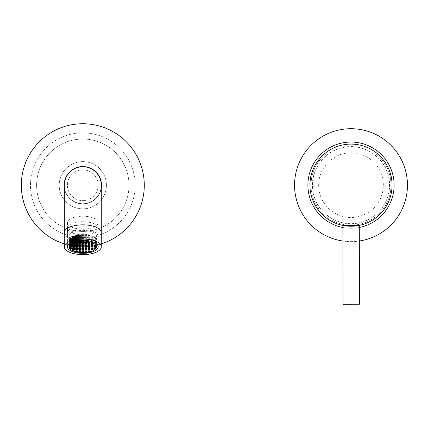 <?xml version="1.0" encoding="UTF-8"?>
<svg xmlns="http://www.w3.org/2000/svg" width="428" height="428" viewBox="0 0 428 428"><rect width="100%" height="100%" fill="white"/><g stroke="black" fill="none" stroke-linecap="round" stroke-linejoin="round"><path stroke-width="0.32" stroke-dasharray="2.14 1.6" d="M356.615 217.007A32.335 32.335 0 0 0 382.846 179.551A32.335 32.335 0 0 0 345.385 153.32A32.335 32.335 0 0 0 319.154 190.781A32.335 32.335 0 0 0 356.615 217.007M357.685 223.074A38.493 38.493 0 0 0 388.908 178.481A38.493 38.493 0 0 0 344.315 147.259A38.493 38.493 0 0 0 313.093 191.851A38.493 38.493 0 0 0 357.685 223.074M295.4 194.97A56.459 56.459 0 0 0 360.804 240.766A56.459 56.459 0 0 0 406.6 175.362A56.459 56.459 0 0 0 341.196 129.566A56.459 56.459 0 0 0 295.4 194.97M342.898 241.039A56.459 56.459 0 0 0 359.322 241.007M308.54 192.654A43.116 43.116 0 0 0 358.487 227.621A43.116 43.116 0 0 0 393.46 177.679A43.116 43.116 0 0 0 343.513 142.706A43.116 43.116 0 0 0 308.54 192.654M342.871 227.503A43.116 43.116 0 0 0 359.295 227.471M310.969 185.244C311.231 172.591 316.201 162.175 325.869 154A40.034 40.034 0 0 0 310.969 185.244L309.942 185.249A41.061 41.061 0 0 0 351.083 226.225A41.061 41.061 0 0 0 392.059 185.083L391.031 185.083A40.034 40.034 0 0 1 351.083 225.198A40.034 40.034 0 0 1 310.969 185.244A40.034 40.034 0 0 0 351.083 225.198A40.034 40.034 0 0 0 391.031 185.083C390.716 172.431 385.708 162.035 376.003 153.903L325.869 154M343.497 225.535L342.871 225.412M345.273 225.824L349.483 226.198M355.647 225.963L356.882 225.802M309.942 185.249C308.267 173.238 320.529 144.728 350.917 144.108C381.311 144.605 393.685 173.067 392.059 185.083M343.026 304.255L359.45 304.222M376.003 153.903A40.034 40.034 0 0 1 391.031 185.083M82.813 139.041A46.192 46.192 0 0 1 129.005 185.233A46.192 46.192 0 0 1 82.813 231.425A46.192 46.192 0 0 1 36.621 185.233A46.192 46.192 0 0 1 82.813 139.041A46.192 46.192 0 0 1 129.005 185.233A46.192 46.192 0 0 1 82.813 231.425A46.192 46.192 0 0 1 36.621 185.233A46.192 46.192 0 0 1 82.813 139.041M82.813 237.583A52.35 52.35 0 0 1 30.458 185.233A52.35 52.35 0 0 1 82.813 132.878A52.35 52.35 0 0 1 135.162 185.233A52.35 52.35 0 0 1 82.813 237.583A52.35 52.35 0 0 1 30.458 185.233A52.35 52.35 0 0 1 82.813 132.878A52.35 52.35 0 0 1 135.162 185.233A52.35 52.35 0 0 1 82.813 237.583M64.323 243.874A61.488 61.488 0 0 0 144.3 185.233A61.488 61.488 0 0 0 82.813 123.746A61.488 61.488 0 0 0 21.325 185.233A61.488 61.488 0 0 0 101.276 243.88M64.334 187.988A18.682 18.682 0 0 0 82.813 203.915A18.682 18.682 0 0 0 101.495 185.233A18.682 18.682 0 0 0 82.813 166.551A18.682 18.682 0 0 0 64.13 185.233A18.682 18.682 0 0 0 82.813 203.915A18.682 18.682 0 0 0 101.495 185.233A18.682 18.682 0 0 0 82.813 166.551A18.682 18.682 0 0 0 64.13 185.233A18.682 18.682 0 0 0 82.813 203.915A18.682 18.682 0 0 0 101.286 187.999M82.813 161.624A23.61 23.61 0 0 0 59.203 185.233A23.61 23.61 0 0 0 82.813 208.843A23.61 23.61 0 0 0 106.422 185.233A23.61 23.61 0 0 0 82.813 161.624A23.61 23.61 0 0 0 59.203 185.233A23.61 23.61 0 0 0 82.813 208.843A23.61 23.61 0 0 0 106.422 185.233A23.61 23.61 0 0 0 82.813 161.624M82.813 166.551A18.682 18.682 0 0 0 64.13 185.233A18.682 18.682 0 0 0 82.813 203.915A18.682 18.682 0 0 0 101.495 185.233A18.682 18.682 0 0 0 82.813 166.551M82.807 203.707A18.479 18.479 0 0 0 101.286 185.233A18.479 18.479 0 0 0 82.813 166.754A18.479 18.479 0 0 0 64.334 185.228A18.479 18.479 0 0 0 82.807 203.707M82.802 221.709A15.397 6.506 180 0 0 67.405 228.21A15.397 6.506 180 0 0 82.802 234.721A15.397 6.506 180 0 0 98.199 228.22A15.397 6.506 180 0 0 82.802 221.709M98.21 185.233A15.397 15.397 0 0 1 82.807 200.63A15.397 15.397 0 0 1 67.415 185.228A15.397 15.397 0 0 1 82.813 169.836A15.397 15.397 0 0 1 98.21 185.233A15.397 15.397 0 0 1 82.807 200.63A15.397 15.397 0 0 1 67.415 185.228A15.397 15.397 0 0 1 82.813 169.836A15.397 15.397 0 0 1 98.21 185.233M64.334 185.228A18.479 18.479 0 0 0 82.807 203.707A18.479 18.479 0 0 0 101.286 185.233M82.599 229.692A15.296 6.463 0 0 1 98.092 236.16A15.296 6.463 0 0 1 83.005 242.617A15.296 6.463 0 0 1 67.506 236.154A15.296 6.463 0 0 1 82.599 229.692M82.599 216.226A15.296 6.463 0 0 1 98.098 222.694A15.296 6.463 0 0 1 83.005 229.151A15.296 6.463 0 0 1 67.506 222.688A15.296 6.463 0 0 1 82.599 216.226M82.62 230.387A13.653 5.767 0 0 1 96.45 236.16A13.653 5.767 0 0 1 82.984 241.927A13.653 5.767 0 0 1 69.149 236.154A13.653 5.767 0 0 1 82.62 230.387M77.522 234.908L75.472 234.919L75.489 235.421L76.521 235.662L77.538 235.405L77.522 234.908L77.522 242.35M77.538 235.405L77.538 242.853M76.521 235.662L76.521 242.114M75.489 235.421L75.483 242.355M75.472 234.919L75.467 242.36M76.489 234.662L76.489 242.104M81.646 235.384L83.695 235.373L83.679 234.876L82.647 234.63L81.63 234.886L81.641 242.323M81.63 234.886L81.625 242.328M82.647 234.63L82.647 242.071M83.679 234.876L83.679 242.318M83.695 235.373L83.695 242.815M82.679 235.63L82.679 242.077M80.603 234.892L78.549 234.902L78.565 235.4L79.603 235.646L80.619 235.389L80.603 234.892L80.603 242.334M80.619 235.389L80.619 242.831M79.603 235.646L79.597 242.093M78.565 235.4L78.565 242.339M78.549 234.902L78.549 242.344M79.571 234.646L79.565 242.088M96.134 239.113L94.08 239.124L94.096 239.626L95.134 239.867L96.15 239.616L96.134 239.113L96.134 246.555M96.15 239.616L96.15 247.058M95.134 239.867L95.128 246.319M94.096 239.626L94.096 246.56M94.08 239.124L94.08 246.565M95.102 238.867L95.096 246.309M93.058 239.129L91.004 239.14L91.02 239.643L92.052 239.889L93.069 239.632L93.058 239.129L93.053 246.571M93.069 239.632L93.069 247.074M92.052 239.889L92.052 246.335M91.02 239.643L91.02 246.582M91.004 239.14L91.004 246.582M92.02 238.883L92.02 246.325M93.01 237.695L90.955 237.706L90.971 238.203L92.009 238.45L93.026 238.193L93.01 237.695L93.01 245.137M93.026 238.193L93.026 245.64M92.009 238.45L92.004 244.902M90.971 238.203L90.971 245.142M90.955 237.706L90.955 245.148M91.977 237.449L91.972 244.891M95.385 237.508L94.037 237.69L94.053 238.187L95.926 238.225L95.385 237.508L95.385 244.955M95.926 238.225L95.92 245.667M95.086 238.433L95.086 244.88M94.053 238.187L94.053 245.126M94.037 237.69L94.037 245.132M95.053 237.433L95.053 244.875M83.647 233.795L81.593 233.806L81.593 241.248L81.598 233.95L82.636 234.196L83.647 233.795L83.647 241.237M83.653 233.939L83.653 241.381M82.636 234.196L82.631 241.242M87.804 235.352L87.804 242.291L87.788 234.849L87.804 235.352L88.837 235.598L89.859 235.341L89.843 234.838L87.788 234.849M88.805 234.592L88.805 242.039M89.843 234.838L89.837 242.28M89.859 235.341L89.853 242.783M88.837 235.598L88.837 242.045M80.646 236.326L78.597 236.336L78.613 236.839L79.645 237.08L80.662 236.828L80.646 236.326L80.646 243.767M80.662 236.828L80.662 244.27M79.645 237.08L79.645 243.532M78.613 236.839L78.608 243.773M78.597 236.336L78.592 243.778M79.613 236.079L79.613 243.521M77.57 236.342L75.515 236.352L75.531 236.855L76.564 237.101L77.586 236.845L77.57 236.342L77.57 243.783M77.586 236.845L77.58 244.286M76.564 237.101L76.564 243.548M75.531 236.855L75.531 243.794M75.515 236.352L75.515 243.794M76.537 236.096L76.532 243.543M92.967 236.256L90.913 236.272L90.929 236.77L91.961 237.016L92.983 236.759L92.967 236.256L92.962 243.703M92.983 236.759L92.978 244.201M91.961 237.016L91.961 243.462M90.929 236.77L90.913 236.272M91.929 236.015L91.929 243.457M81.689 236.823L83.744 236.807L83.728 236.31L82.695 236.063L81.673 236.32L81.689 243.757M81.673 236.32L81.673 243.762M82.695 236.063L82.69 243.505M83.728 236.31L83.728 243.751M83.744 236.807L83.744 244.254M82.727 237.064L82.722 243.516M84.723 235.368L84.723 242.307L84.707 234.865L84.723 235.368L86.777 235.357L86.761 234.854L84.707 234.865M85.728 234.614L85.723 242.055M86.761 234.854L86.761 242.302M86.777 235.357L86.777 242.799M85.761 235.614L85.755 242.061M74.488 236.358L72.439 236.368L72.455 236.871L73.488 237.117L74.504 236.861L74.488 236.358L74.488 243.799M74.504 236.861L74.504 244.302M73.488 237.117L73.488 243.564M72.455 236.871L72.45 243.81M72.439 236.368L72.434 243.816M73.456 236.117L73.456 243.559M69.614 238.369L71.471 238.31L71.455 237.813L70.422 237.567L69.614 238.369L69.614 245.811M70.165 237.631L70.165 245.073M70.422 237.567L70.422 245.009M71.455 237.813L71.455 245.255M71.471 238.31L71.471 245.758M70.454 238.567L70.449 245.019M86.852 237.727L84.797 237.738L84.814 238.241L85.851 238.487L86.868 238.23L86.852 237.727L86.852 245.169M86.868 238.23L86.868 245.672M85.851 238.487L85.846 244.934M84.814 238.241L84.814 245.18M84.797 237.738L84.797 245.18M85.819 237.481L85.814 244.923M81.737 238.257L81.732 245.196L81.721 237.754L81.737 238.257L82.77 238.503L83.786 238.246L83.77 237.743L81.721 237.754M82.738 237.497L82.738 244.944M83.77 237.743L83.77 245.185M83.786 238.246L83.786 245.688M82.77 238.503L82.77 244.95M80.694 237.759L78.64 237.77L78.656 238.273L79.688 238.519L80.71 238.262L80.694 237.759L80.694 245.201M80.71 238.262L80.71 245.704M79.688 238.519L79.688 244.966M78.656 238.273L78.64 237.77M79.662 237.519L79.656 244.96M89.933 237.711L87.879 237.722L87.895 238.225L88.928 238.466L89.944 238.214L89.933 237.711L89.928 245.153M89.944 238.214L89.944 245.656M88.928 238.466L88.928 244.918M87.895 238.225L87.89 245.158M87.879 237.722L87.879 245.164M88.896 237.465L88.896 244.907M81.78 239.691L81.78 246.63L81.764 239.193L81.78 239.691L82.813 239.937L83.835 239.68L83.818 239.182L82.786 238.936L81.764 239.193M82.786 238.936L82.781 246.378M83.818 239.182L83.818 246.624M83.835 239.68L83.835 247.122M82.813 239.937L82.813 246.384M77.677 239.712L77.661 239.215L76.623 238.968L75.606 239.225L75.622 239.728L77.677 239.712L77.671 247.159M76.655 239.969L76.655 246.421M75.622 239.728L75.622 246.662M75.606 239.225L75.606 246.667M76.623 238.968L76.623 246.41M77.661 239.215L77.655 246.656M89.976 239.145L87.922 239.156L87.938 239.659L88.976 239.905L89.992 239.648L89.976 239.145L89.976 246.587M89.992 239.648L89.992 247.09M88.976 239.905L88.971 246.351M87.938 239.659L87.922 239.156M88.944 238.899L88.938 246.346M77.612 237.775L75.563 237.791L75.579 238.289L76.612 238.535L77.629 238.278L77.612 237.775L77.612 245.223M77.629 238.278L77.629 245.72M76.612 238.535L76.612 244.982M75.579 238.289L75.574 245.228M75.563 237.791L75.558 245.233M76.58 237.535L76.58 244.977M74.536 237.797L72.482 237.808L72.498 238.305L73.53 238.551L74.552 238.294L74.536 237.797L74.531 245.239M74.552 238.294L74.547 245.736M73.53 238.551L73.53 244.998M72.498 238.305L72.482 237.808M73.498 237.551L73.498 244.993M86.895 239.161L84.846 239.172L84.862 239.675L85.894 239.921L86.911 239.664L86.895 239.161L86.895 246.608M86.911 239.664L86.911 247.106M85.894 239.921L85.894 246.368M84.862 239.675L84.846 239.172M85.862 238.92L85.862 246.362M70.513 240.44L71.546 240.68L71.562 241.183L70.283 241.376L69.689 240.643L70.513 240.44L70.508 247.882M71.546 240.68L71.546 248.128M71.562 241.183L71.562 248.625M70.545 241.44L70.54 247.887M70.283 241.376L70.283 247.935M69.689 240.643L69.684 248.09M71.519 239.75L71.503 239.247L69.448 239.257L69.464 239.76L70.497 240.006L71.519 239.75L71.513 247.191M70.497 240.006L70.497 246.453M69.464 239.76L69.464 246.699M69.448 239.257L69.448 246.699M70.465 239.001L70.465 246.442M71.503 239.247L71.497 246.689M92.143 242.756L91.111 242.51L91.094 242.013L93.144 242.002L93.16 242.499L92.143 242.756L92.143 249.208M91.111 242.51L91.105 249.449M91.094 242.013L91.089 249.454M92.111 241.756L92.111 249.198M93.144 242.002L93.144 249.444M93.16 242.499L93.16 249.947M80.753 239.696L80.737 239.199L79.704 238.952L78.688 239.209L78.704 239.707L79.736 239.953L80.753 239.696L80.753 247.138M79.736 239.953L79.736 246.4M78.704 239.707L78.698 246.646M78.688 239.209L78.682 246.651M79.704 238.952L79.704 246.394M80.737 239.199L80.737 246.64M74.595 239.734L74.579 239.231L73.546 238.984L72.525 239.241L72.541 239.744L74.595 239.734L74.595 247.175M73.579 239.985L73.579 246.437M72.541 239.744L72.541 246.678M72.525 239.241L72.525 246.683M73.546 238.984L73.546 246.426M74.579 239.231L74.579 246.672M75.697 242.098L77.752 242.082L77.768 242.585L76.746 242.842L75.713 242.596L75.697 242.098L75.697 249.54M76.714 241.841L76.714 249.283M77.752 242.082L77.746 249.529M77.768 242.585L77.762 250.027M76.746 242.842L76.746 249.289M75.713 242.596L75.713 249.535M89.019 241.339L87.986 241.092L87.97 240.595L90.019 240.584L90.035 241.082L89.019 241.339L89.019 247.785M87.986 241.092L87.981 248.031M87.97 240.595L87.965 248.037M88.987 240.338L88.987 247.78M90.019 240.584L90.019 248.026M90.035 241.082L90.035 248.524M84.904 241.108L84.888 240.611L85.91 240.354L86.943 240.6L86.959 241.098L84.904 241.108L84.904 248.047M84.888 240.611L84.888 248.053M85.91 240.354L85.905 247.796M86.943 240.6L86.943 248.042M86.959 241.098L86.959 248.54M85.937 241.355L85.937 247.801M92.1 241.322L91.062 241.076L91.046 240.579L93.101 240.563L93.117 241.066L92.1 241.322L92.095 247.769M91.062 241.076L91.046 240.579M92.068 240.322L92.063 247.764M93.101 240.563L93.101 248.01M93.117 241.066L93.117 248.508M82.861 241.371L81.828 241.13L81.812 240.627L83.861 240.616L83.877 241.114L82.861 241.371L82.861 247.823M81.828 241.13L81.823 248.063M81.812 240.627L81.807 248.069M82.829 240.37L82.829 247.812M83.861 240.616L83.861 248.058M83.877 241.114L83.877 248.561M89.061 242.772L88.029 242.532L88.013 242.029L90.067 242.018L90.083 242.521L89.061 242.772L89.061 249.224M88.029 242.532L88.029 249.465M88.013 242.029L88.013 249.471M89.035 241.772L89.029 249.214M90.067 242.018L90.067 249.46M90.083 242.521L90.083 249.963M82.904 242.81L81.871 242.564L81.855 242.061L83.909 242.05L83.925 242.553L82.904 242.81L82.904 249.256M81.871 242.564L81.871 249.503M81.855 242.061L81.855 249.503M82.872 241.804L82.872 249.251M83.909 242.05L83.904 249.492M83.925 242.553L83.92 249.995M95.177 241.306L94.144 241.06L94.128 240.557L95.995 240.504L95.177 241.306L95.177 247.753M94.144 241.06L94.128 240.557M95.144 240.306L95.144 247.748M95.995 240.504L95.995 247.946M95.503 241.226L95.503 247.828M76.762 243.275L77.794 243.521L77.81 244.019L75.756 244.035L75.74 243.532L76.762 243.275L76.762 250.717M77.794 243.521L77.794 250.963M77.81 244.019L77.81 251.466M76.794 244.276L76.789 250.728M75.756 244.035L75.756 250.969M75.74 243.532L75.74 250.974M79.87 244.26L78.838 244.014L78.822 243.516L80.876 243.505L80.892 244.003L79.87 244.26L79.87 250.706M78.838 244.014L78.838 250.952M78.822 243.516L78.822 250.958M79.838 243.259L79.838 250.701M80.876 243.505L80.871 250.947M80.892 244.003L80.887 251.445M77.703 240.648L77.719 241.151L76.703 241.408L75.665 241.162L75.654 240.659L77.703 240.648L77.703 248.09M77.719 241.151L77.719 248.593M76.703 241.408L76.703 247.855M75.665 241.162L75.665 248.101M75.654 240.659L75.649 248.101M76.671 240.402L76.671 247.849M86.809 236.293L84.755 236.304L84.771 236.802L85.803 237.048L86.82 236.791L86.809 236.293L86.804 243.735M86.82 236.791L86.82 244.233M85.803 237.048L85.803 243.5M84.771 236.802L84.765 243.741M84.755 236.304L84.749 243.746M85.771 236.047L85.771 243.489M89.885 236.277L87.831 236.288L87.847 236.786L88.885 237.032L89.901 236.775L89.885 236.277L89.885 243.719M89.901 236.775L89.901 244.217M88.885 237.032L88.88 243.479M87.847 236.786L87.847 243.725M87.831 236.288L87.831 243.73M88.853 236.031L88.847 243.473M73.637 241.857L74.67 242.104L74.686 242.601L73.669 242.858L72.632 242.612L72.616 242.114L73.637 241.857L73.632 249.299M74.67 242.104L74.67 249.545M74.686 242.601L74.686 250.043M73.669 242.858L73.664 249.305M72.632 242.612L72.616 242.114M89.078 243.206L90.11 243.452L90.126 243.955L88.077 243.965L88.072 250.904L88.061 243.462L89.078 243.206L89.078 250.653M88.077 243.965L88.061 243.462M90.11 243.452L90.11 250.894M90.126 243.955L90.126 251.397M89.11 244.211L89.11 250.658M85.996 243.227L87.034 243.468L87.05 243.971L84.995 243.981L84.995 250.92L84.979 243.479L85.996 243.227L85.996 250.669M84.995 243.981L84.979 243.479M87.034 243.468L87.034 250.915M87.05 243.971L87.044 251.413M86.028 244.228L86.028 250.674M82.92 243.243L83.952 243.489L83.968 243.987L82.952 244.244L81.919 243.997L81.903 243.5L82.92 243.243L82.92 250.685M83.952 243.489L83.952 250.931M83.968 243.987L83.968 251.429M82.952 244.244L82.952 250.69M81.919 243.997L81.903 243.5M85.985 242.794L84.953 242.548L84.937 242.045L86.986 242.034L87.002 242.537L85.985 242.794L85.985 249.24M84.953 242.548L84.947 249.487M84.937 242.045L84.931 249.487M85.953 241.788L85.953 249.23M86.986 242.034L86.986 249.476M87.002 242.537L87.002 249.979M73.621 241.424L72.589 241.178L72.573 240.675L74.627 240.664L74.643 241.167L73.621 241.424L73.621 247.871M72.589 241.178L72.589 248.117M72.573 240.675L72.573 248.122M73.589 240.424L73.589 247.866M74.627 240.664L74.622 248.106M74.643 241.167L74.638 248.609M79.795 241.825L80.828 242.066L80.844 242.569L78.789 242.58L78.789 249.519L78.779 242.077L79.795 241.825L79.795 249.267M78.789 242.58L78.779 242.077M80.828 242.066L80.828 249.508M80.844 242.569L80.844 250.011M79.827 242.826L79.827 249.273M79.779 241.381L80.801 241.13L80.785 240.627L78.731 240.638L78.747 241.141L79.779 241.381L79.779 247.833M78.747 241.141L78.747 248.074M78.731 240.638L78.731 248.079M79.747 240.381L79.747 247.823M80.785 240.627L80.78 248.069M80.801 241.13L80.796 248.572M64.323 232.645A18.479 7.811 180 0 0 82.797 240.456A18.479 7.811 180 0 0 101.276 232.65M357.69 223.111C378.052 220.062 393.043 198.662 388.945 178.476C385.89 158.109 364.49 143.123 344.31 147.221C323.942 150.271 308.957 171.671 313.055 191.856C316.11 212.224 337.51 227.209 357.69 223.111M67.405 228.21L67.399 246.817M98.199 228.22L98.194 246.828M98.092 236.16L98.098 222.694M96.45 243.816L96.45 236.16M69.143 243.81L69.149 236.154M67.506 236.154L67.506 222.688"/><path stroke-width="0.64" d="M359.322 241.007A56.459 56.459 0 0 0 406.6 175.362A56.459 56.459 0 0 0 341.196 129.566A56.459 56.459 0 0 0 342.898 241.039M359.295 227.471A43.116 43.116 0 0 0 393.46 177.679A43.116 43.116 0 0 0 343.513 142.706A43.116 43.116 0 0 0 342.871 227.503M356.882 225.802L359.295 225.379L359.45 304.222L343.026 304.255L342.871 225.412L345.273 225.824M359.295 225.379L343.497 225.535M349.483 226.198L355.647 225.963M309.942 185.249A41.061 41.061 0 0 0 351.083 226.225A41.061 41.061 0 0 0 392.059 185.083A41.061 41.061 0 0 0 350.917 144.108A41.061 41.061 0 0 0 309.942 185.249M101.276 243.88A61.488 61.488 0 0 0 82.813 123.746A61.488 61.488 0 0 0 64.323 243.874M101.286 187.999A18.682 18.682 0 0 0 82.813 166.551A18.682 18.682 0 0 0 64.334 187.988M64.323 232.645A18.479 7.811 180 0 1 82.802 224.839A18.479 7.811 180 0 1 101.276 232.65L101.286 185.233A18.479 18.479 0 0 0 82.813 166.754A18.479 18.479 0 0 0 64.334 185.228L64.323 246.817A18.479 7.811 180 0 0 82.797 254.628A18.479 7.811 180 0 0 101.276 246.828A18.479 7.811 180 0 0 82.802 239.011A18.479 7.811 180 0 0 64.323 246.817M82.797 240.317A15.397 6.506 180 0 0 67.399 246.817A15.397 6.506 180 0 0 82.797 253.328A15.397 6.506 180 0 0 98.194 246.828A15.397 6.506 180 0 0 82.797 240.317M82.615 241.108A13.653 5.767 0 0 1 96.45 246.881A13.653 5.767 0 0 1 82.978 252.648A13.653 5.767 0 0 1 69.143 246.876A13.653 5.767 0 0 1 82.615 241.108M78.747 248.582L80.796 248.572L80.78 248.069L79.747 247.823L78.731 248.079L78.747 248.582L78.747 248.074M89.901 244.217L89.885 243.719L88.847 243.473L87.831 243.73L87.847 244.228L88.88 244.474L89.901 244.217M86.82 244.233L86.804 243.735L85.771 243.489L84.749 243.746L84.765 244.249L86.82 244.233M73.573 247.432L74.595 247.175L74.579 246.672L72.525 246.683L72.541 247.186L73.573 247.432L73.579 246.437M79.736 247.395L80.753 247.138L80.737 246.64L78.682 246.651L78.698 247.154L79.736 247.395L79.736 246.4M70.497 247.448L71.513 247.191L71.497 246.689L69.448 246.699L69.464 247.202L70.497 247.448L70.497 246.453M86.911 247.106L86.895 246.608L85.862 246.362L84.84 246.619L84.856 247.117L85.894 247.363L86.911 247.106M74.547 245.736L74.531 245.239L73.498 244.993L72.482 245.249L72.498 245.747L73.53 245.993L74.547 245.736M77.629 245.72L77.612 245.223L76.58 244.977L75.558 245.233L75.574 245.731L76.612 245.977L77.629 245.72M89.992 247.09L89.976 246.587L87.922 246.598L87.938 247.1L88.971 247.347L89.992 247.09M76.655 247.411L77.671 247.159L77.655 246.656L75.606 246.667L75.622 247.17L76.655 247.411L76.655 246.421M81.764 246.635L81.78 247.133L82.813 247.379L83.835 247.122L83.818 246.624L82.781 246.378L81.764 246.635L81.78 247.133M89.944 245.656L89.928 245.153L88.896 244.907L87.879 245.164L87.89 245.667L89.944 245.656M80.71 245.704L80.694 245.201L78.64 245.217L78.656 245.715L79.688 245.961L80.71 245.704M81.716 245.196L81.732 245.699L83.786 245.688L83.77 245.185L82.738 244.944L81.716 245.196L81.732 245.699M86.868 245.672L86.852 245.169L84.797 245.18L84.814 245.683L85.846 245.929L86.868 245.672M74.504 244.302L74.488 243.799L72.434 243.816L72.45 244.313L73.488 244.559L74.504 244.302M84.707 242.312L84.723 242.81L85.755 243.056L86.777 242.799L86.761 242.302L85.723 242.055L84.707 242.312L84.723 242.81M81.673 243.762L81.689 244.265L83.744 244.254L83.728 243.751L81.673 243.762M92.978 244.201L92.962 243.703L91.929 243.457L90.913 243.714L90.929 244.211L91.961 244.458L92.978 244.201M77.58 244.286L77.57 243.783L75.515 243.794L75.531 244.297L77.58 244.286M80.662 244.27L80.646 243.767L79.613 243.521L78.592 243.778L78.608 244.281L80.662 244.27M87.788 242.291L87.804 242.794L89.853 242.783L89.837 242.28L88.805 242.039L87.788 242.291L87.804 242.794M93.026 245.64L93.01 245.137L90.955 245.148L90.971 245.651L93.026 245.64M93.069 247.074L93.053 246.571L91.004 246.582L91.014 247.084L93.069 247.074M96.15 247.058L96.134 246.555L94.08 246.565L94.096 247.068L95.128 247.314L96.15 247.058M80.619 242.831L80.603 242.334L79.565 242.088L78.549 242.344L78.565 242.847L80.619 242.831M81.625 242.328L81.641 242.826L82.679 243.072L83.695 242.815L83.679 242.318L82.647 242.071L81.625 242.328M77.538 242.853L77.522 242.35L76.489 242.104L75.467 242.36L75.483 242.863L77.538 242.853M95.385 244.955L94.037 245.132L94.053 245.629L95.92 245.667L95.385 244.955M81.593 241.248L82.631 241.638L83.653 241.381L81.598 241.392M69.614 245.811L71.471 245.758L71.455 245.255L70.165 245.073L69.614 245.811M69.684 248.09L71.546 248.128L71.562 248.625L70.283 248.823L69.684 248.09M93.16 249.947L91.105 249.957L91.089 249.454L92.111 249.198L93.144 249.444L93.16 249.947M75.713 250.038L75.697 249.54L76.714 249.283L77.746 249.529L77.762 250.027L75.713 250.038L75.713 249.535M90.035 248.524L89.019 248.78L87.981 248.534L87.965 248.037L88.987 247.78L90.019 248.026L90.035 248.524M85.937 248.796L84.904 248.556L84.888 248.053L86.943 248.042L86.959 248.54L85.937 248.796L85.937 247.801M93.117 248.508L92.095 248.764L91.062 248.518L91.046 248.021L92.063 247.764L93.101 248.01L93.117 248.508M83.877 248.561L81.823 248.572L81.807 248.069L82.829 247.812L83.861 248.058L83.877 248.561M90.083 249.963L89.061 250.22L88.029 249.973L88.013 249.471L90.067 249.46L90.083 249.963M83.92 249.995L81.871 250.006L81.855 249.503L83.904 249.492L83.92 249.995M95.503 248.668L94.144 248.502L94.128 248.005L95.995 247.946L95.503 248.668L95.503 247.828M75.74 250.974L76.762 250.717L77.794 250.963L77.81 251.466L75.756 251.477L75.74 250.974M80.887 251.445L78.838 251.461L78.822 250.958L79.838 250.701L80.871 250.947L80.887 251.445M76.671 247.849L77.703 248.09L77.719 248.593L75.665 248.604L75.649 248.101L76.671 247.849M72.616 249.556L74.67 249.545L74.686 250.043L73.664 250.3L72.632 250.054L72.616 249.556L72.632 250.054M89.11 251.653L88.072 251.407L88.056 250.904L90.11 250.894L90.126 251.397L89.11 251.653L89.11 250.658M86.028 251.669L84.995 251.423L84.979 250.926L87.034 250.915L87.044 251.413L86.028 251.669L86.028 250.674M81.898 250.942L82.92 250.685L83.952 250.931L83.968 251.429L82.952 251.685L81.914 251.439L81.898 250.942L81.914 251.439M87.002 249.979L84.947 249.989L84.931 249.487L85.953 249.23L86.986 249.476L87.002 249.979M74.638 248.609L73.621 248.866L72.589 248.62L72.573 248.122L74.622 248.106L74.638 248.609M79.827 250.268L78.789 250.022L78.773 249.524L80.828 249.508L80.844 250.011L79.827 250.268L79.827 249.273M76.521 242.114L76.521 243.104M75.483 242.355L75.483 242.863M81.641 242.323L81.641 242.826M82.679 242.077L82.679 243.072M79.597 242.093L79.597 243.088M78.565 242.339L78.565 242.847M95.128 246.319L95.128 247.314M94.096 246.56L94.096 247.068M92.052 246.335L92.052 247.331M91.02 246.582L91.014 247.084M92.004 244.902L92.004 245.891M90.971 245.142L90.971 245.651M95.086 244.88L95.086 245.875M94.053 245.126L94.053 245.629M82.631 241.242L82.631 241.638M88.837 242.045L88.837 243.04M79.645 243.532L79.645 244.527M78.608 243.773L78.608 244.281M76.564 243.548L76.564 244.543M75.531 243.794L75.531 244.297M91.961 243.462L91.961 244.458M90.929 243.709L90.929 244.211M81.689 243.757L81.689 244.265M82.722 243.516L82.722 244.506M85.755 242.061L85.755 243.056M73.488 243.564L73.488 244.559M72.45 243.81L72.45 244.313M70.449 245.019L70.449 246.009M85.846 244.934L85.846 245.929M84.814 245.18L84.814 245.683M82.77 244.95L82.77 245.945M79.688 244.966L79.688 245.961M78.656 245.212L78.656 245.715M88.928 244.918L88.928 245.913M87.89 245.158L87.89 245.667M82.813 246.384L82.813 247.379M75.622 246.662L75.622 247.17M88.971 246.351L88.971 247.347M87.938 246.598L87.938 247.1M76.612 244.982L76.612 245.977M75.574 245.228L75.574 245.731M73.53 244.998L73.53 245.993M72.498 245.244L72.498 245.747M85.894 246.368L85.894 247.363M84.856 246.614L84.856 247.117M70.54 247.887L70.54 248.882M70.283 247.935L70.283 248.823M69.464 246.699L69.464 247.202M92.143 249.208L92.143 250.198M91.105 249.449L91.105 249.957M78.698 246.646L78.698 247.154M72.541 246.678L72.541 247.186M76.746 249.289L76.746 250.284M89.019 247.785L89.019 248.78M87.981 248.031L87.981 248.534M84.904 248.047L84.904 248.556M92.095 247.769L92.095 248.764M91.062 248.015L91.062 248.518M82.861 247.823L82.861 248.812M81.823 248.063L81.823 248.572M89.061 249.224L89.061 250.22M88.029 249.465L88.029 249.973M82.904 249.256L82.904 250.252M81.871 249.503L81.871 250.006M95.177 247.753L95.177 248.748M94.144 247.999L94.144 248.502M76.789 250.728L76.789 251.718M75.756 250.969L75.756 251.477M79.87 250.706L79.87 251.701M78.838 250.952L78.838 251.461M76.703 247.855L76.698 248.85M75.665 248.101L75.665 248.604M85.803 243.5L85.803 244.49M84.765 243.741L84.765 244.249M88.88 243.479L88.88 244.474M87.847 243.725L87.847 244.228M73.664 249.305L73.664 250.3M88.072 250.904L88.072 251.407M84.995 250.92L84.995 251.423M82.952 250.69L82.952 251.685M85.985 249.24L85.985 250.236M84.947 249.487L84.947 249.989M73.621 247.871L73.621 248.866M72.589 248.117L72.589 248.62M78.789 249.519L78.789 250.022M79.779 247.833L79.779 248.829M101.276 232.65L101.276 246.828M96.45 246.881L96.45 243.816M69.143 246.876L69.143 243.81"/></g></svg>
